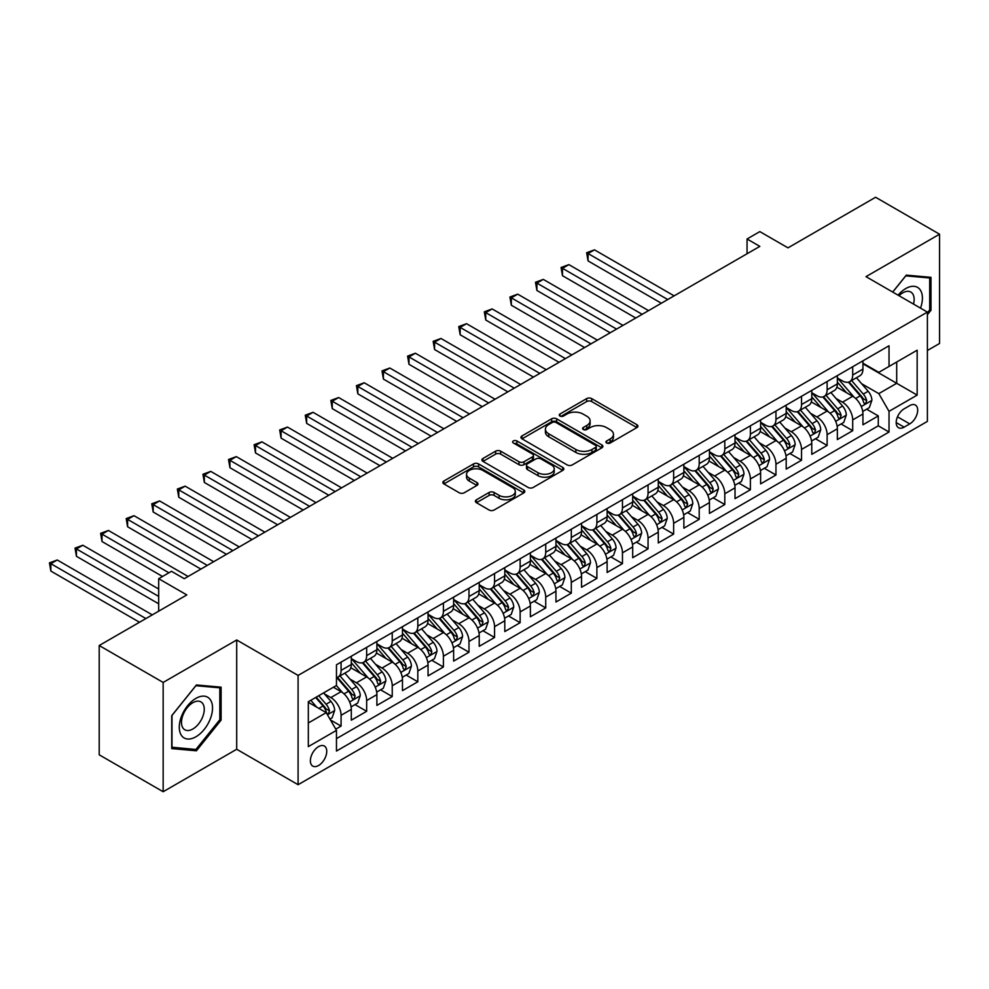 <?xml version="1.0" encoding="UTF-8"?>
<svg xmlns="http://www.w3.org/2000/svg" width="989" height="989" viewBox="0 0 989 989"><rect width="100%" height="100%" fill="white"/><g stroke="black" fill="none" stroke-linecap="round" stroke-linejoin="round"><path stroke-width="1.48" d="M606.677 442.998A2.485 1.434 0 0 0 610.201 442.998L636.879 427.594A3.548 2.052 0 0 0 637.917 426.148A3.548 2.052 0 0 0 636.879 424.689L591.682 398.604A3.548 2.052 0 0 0 586.662 398.604L559.972 414.008A2.485 1.434 0 0 0 559.255 415.021A2.485 1.434 0 0 0 559.972 416.035A2.485 1.434 0 0 0 563.495 416.035L566.944 414.045A11.361 6.564 0 0 1 583.016 414.045L586.786 416.208A11.361 6.564 0 0 1 590.112 420.857A11.361 6.564 0 0 1 586.786 425.493L583.325 427.483A2.485 1.434 0 0 0 582.608 428.497A2.485 1.434 0 0 0 583.325 429.51A2.485 1.434 0 0 0 586.848 429.51L590.297 427.52A11.361 6.564 0 0 1 606.368 427.52L610.139 429.696A11.361 6.564 0 0 1 613.464 434.332A11.361 6.564 0 0 1 610.139 438.98L606.677 440.97A2.485 1.434 0 0 0 605.948 441.984A2.485 1.434 0 0 0 606.677 442.998L606.677 440.97M318.569 765.511A11.571 6.688 120 0 0 326.123 755.312A11.571 6.688 120 0 0 324.355 746.04A11.571 6.688 120 0 0 318.569 746.608A11.571 6.688 120 0 0 311.003 756.808A11.571 6.688 120 0 0 312.771 766.092A11.571 6.688 120 0 0 318.569 765.511M476.426 499.791A3.548 2.052 0 0 0 475.388 501.238A3.548 2.052 0 0 0 476.426 502.684L489.11 510.015A3.548 2.052 0 0 0 494.129 510.015L523.762 492.905A3.548 2.052 0 0 0 524.8 491.459A3.548 2.052 0 0 0 523.762 490L478.565 463.915A3.548 2.052 0 0 0 473.533 463.915L443.913 481.013A3.548 2.052 0 0 0 442.862 482.471A3.548 2.052 0 0 0 443.913 483.918L459.23 492.757A3.548 2.052 0 0 0 464.249 492.757L476.933 485.438A3.548 2.052 0 0 0 477.971 483.992A3.548 2.052 0 0 0 476.933 482.533L469.33 478.157A9.494 5.489 0 0 1 466.548 474.275A9.494 5.489 0 0 1 472.408 469.206A9.494 5.489 0 0 1 482.768 470.393L512.525 487.577A9.494 5.489 0 0 1 515.306 491.459A9.494 5.489 0 0 1 509.434 496.515A9.494 5.489 0 0 1 499.086 495.328L494.129 492.473A3.548 2.052 0 0 0 489.11 492.473L476.426 499.791L476.426 502.684M927.398 350.502L939.55 343.48L939.55 234.195L875.599 197.268L787.986 247.856L759.836 231.611L747.054 238.992L759.836 246.372L184.263 578.689L171.468 571.296L158.685 578.689L158.685 611.177M163.16 682.435L163.16 791.732L236.705 749.266L236.705 639.982L163.16 682.435L99.209 645.52L186.822 594.933L158.685 578.689M236.705 639.982L298.097 675.425L927.398 312.104L927.398 421.388L298.097 784.71L298.097 675.425M939.55 234.195L866.005 276.648L927.398 312.104M567.192 464.929A3.548 2.052 0 0 0 572.223 464.929L601.844 447.819A3.548 2.052 0 0 0 602.894 446.373A3.548 2.052 0 0 0 601.844 444.914L556.646 418.829A3.548 2.052 0 0 0 551.627 418.829L521.994 435.926A3.548 2.052 0 0 0 520.956 437.385A3.548 2.052 0 0 0 521.994 438.832L567.192 464.929M514.329 443.529A2.485 1.434 0 0 1 516.851 443.888L516.851 440.933L562.803 467.463A3.548 2.052 0 0 1 563.841 468.91A3.548 2.052 0 0 1 562.803 470.356L533.17 487.466A3.548 2.052 0 0 1 528.151 487.466L482.953 461.369L482.953 458.476A3.548 2.052 0 0 0 481.915 459.922A3.548 2.052 0 0 0 482.953 461.369M482.953 458.476L495.637 451.157A3.548 2.052 0 0 1 500.657 451.157L518.99 461.739A3.548 2.052 0 0 0 524.009 461.739L532.416 456.881A3.548 2.052 0 0 0 533.454 455.435A3.548 2.052 0 0 0 532.416 453.976L513.34 442.961A2.485 1.434 0 0 1 512.611 441.947A2.485 1.434 0 0 1 514.144 440.624A2.485 1.434 0 0 1 516.851 440.933M163.16 791.732L99.209 754.805L99.209 645.52M335.766 729.14L341.081 726.087L330.462 719.955M324.417 693.87L330.845 697.579A14.476 8.357 60 0 1 341.081 715.294L351.305 709.397L351.305 720.177L366.659 711.314L355.014 704.588M350.007 679.097L356.423 682.806A14.476 8.357 60 0 1 366.659 700.533L376.896 694.624L376.896 705.404L392.237 696.54L380.604 689.827M375.585 664.336L382.001 668.032A14.476 8.357 60 0 1 392.237 685.76L402.474 679.851L402.474 690.631L417.815 681.78L406.182 675.054M401.163 649.563L407.592 653.272A14.476 8.357 60 0 1 417.815 670.987L428.052 665.09L428.052 675.87L443.406 667.006L431.76 660.281M426.741 634.79L433.17 638.498A14.476 8.357 60 0 1 443.406 656.226L453.63 650.317L453.63 661.097L468.984 652.233L457.338 645.52M452.332 620.016L458.748 623.725A14.476 8.357 60 0 1 468.984 641.453L479.22 635.544L479.22 646.324L494.562 637.472L482.929 630.747M477.91 605.256L484.326 608.964A14.476 8.357 60 0 1 494.562 626.68L504.798 620.783L504.798 631.563L520.14 622.699L508.507 615.974M503.488 590.482L509.916 594.191A14.476 8.357 60 0 1 520.14 611.919L530.376 606.01L530.376 616.79L545.73 607.926L534.085 601.213M529.066 575.709L535.494 579.418A14.476 8.357 60 0 1 545.73 597.146L555.954 591.237L555.954 602.017L571.308 593.153L559.663 586.44M554.656 560.948L561.072 564.657A14.476 8.357 60 0 1 571.308 582.373L581.544 576.463L581.544 587.256L596.886 578.392L585.253 571.667M580.234 546.175L586.662 549.884A14.476 8.357 60 0 1 596.886 567.612L607.122 561.703L607.122 572.483L622.464 563.619L610.831 556.906M605.812 531.402L612.24 535.111A14.476 8.357 60 0 1 622.464 552.839L632.7 546.929L632.7 557.709L648.055 548.846L636.409 542.133M631.402 516.641L637.818 520.35A14.476 8.357 60 0 1 648.055 538.065L658.278 532.156L658.278 542.949L673.633 534.085L661.987 527.36M656.98 501.868L663.396 505.577A14.476 8.357 60 0 1 673.633 523.305L683.869 517.395L683.869 528.175L699.211 519.312L687.578 512.599M682.558 487.095L688.987 490.804A14.476 8.357 60 0 1 699.211 508.531L709.447 502.622L709.447 513.402L724.801 504.538L713.156 497.826M708.136 472.334L714.565 476.043A14.476 8.357 60 0 1 724.801 493.758L735.025 487.849L735.025 498.641L750.379 489.778L738.734 483.052M733.727 457.561L740.143 461.27A14.476 8.357 60 0 1 750.379 478.997L760.615 473.088L760.615 483.868L775.957 475.004L764.324 468.279M759.305 442.788L765.721 446.496A14.476 8.357 60 0 1 775.957 464.224L786.193 458.315L786.193 469.095L801.535 460.231L789.902 453.518M784.883 428.027L791.311 431.736A14.476 8.357 60 0 1 801.535 449.451L811.771 443.542L811.771 454.334L827.125 445.47L815.48 438.745M810.461 413.254L816.889 416.962A14.476 8.357 60 0 1 827.125 434.69L837.349 428.781L837.349 439.561L852.703 430.697L852.703 419.917A14.476 8.357 -120 0 0 842.467 402.189L836.051 398.48M841.058 423.972L852.703 430.697M351.305 709.397A14.476 8.357 -120 0 0 341.081 691.67L333.404 687.244M376.896 694.624A14.476 8.357 -120 0 0 366.659 676.896L350.835 667.76M402.474 679.851A14.476 8.357 -120 0 0 392.237 662.136L376.413 653M428.052 665.09A14.476 8.357 -120 0 0 417.815 647.362L402.004 638.226M453.63 650.317A14.476 8.357 -120 0 0 443.406 632.589L427.582 623.453M479.22 635.544A14.476 8.357 -120 0 0 468.984 617.828L453.16 608.692M504.798 620.783A14.476 8.357 -120 0 0 494.562 603.055L478.738 593.919M530.376 606.01A14.476 8.357 -120 0 0 520.14 588.282L504.328 579.146M555.954 591.237A14.476 8.357 -120 0 0 545.73 573.521L529.906 564.385M581.544 576.463A14.476 8.357 -120 0 0 571.308 558.748L555.484 549.612M607.122 561.703A14.476 8.357 -120 0 0 596.886 543.975L581.075 534.839M632.7 546.929A14.476 8.357 -120 0 0 622.464 529.214L606.653 520.078M658.278 532.156A14.476 8.357 -120 0 0 648.055 514.441L632.231 505.305M683.869 517.395A14.476 8.357 -120 0 0 673.633 499.668L657.809 490.532M709.447 502.622A14.476 8.357 -120 0 0 699.211 484.894L683.399 475.771M735.025 487.849A14.476 8.357 -120 0 0 724.801 470.134L708.977 460.998M760.615 473.088A14.476 8.357 -120 0 0 750.379 455.36L734.555 446.224M786.193 458.315A14.476 8.357 -120 0 0 775.957 440.587L760.133 431.464M811.771 443.542A14.476 8.357 -120 0 0 801.535 425.826L785.723 416.69M837.349 428.781A14.476 8.357 -120 0 0 827.125 411.053L811.301 401.917M909.744 405.589L904.119 408.84A11.213 6.478 120 0 0 896.788 418.718A11.213 6.478 120 0 0 898.506 427.705A11.213 6.478 120 0 0 904.119 427.149L909.744 423.898A11.213 6.478 120 0 0 917.075 414.02A11.213 6.478 120 0 0 915.357 405.033A11.213 6.478 120 0 0 909.744 405.589M308.333 722.984L326.234 712.636L336.47 730.364L336.47 751.047L889.024 432.032L889.024 411.35L878.801 393.622L861.629 383.72M336.47 730.364L308.333 746.608L308.333 701.708L336.47 685.464L336.47 664.793L889.024 345.779L889.024 366.449L917.162 350.205L917.162 395.106L889.024 411.35M351.305 658.587L356.423 661.542A14.476 8.357 60 0 0 363.655 662.259L373.891 656.35A14.476 8.357 -120 0 0 376.896 649.724L376.896 641.453M376.896 643.814L382.001 646.769A14.476 8.357 60 0 0 389.246 647.486L399.469 641.577A14.476 8.357 -120 0 0 402.474 634.95L402.474 626.68M402.474 629.053L407.592 631.996A14.476 8.357 60 0 0 414.824 632.713L425.06 626.816A14.476 8.357 -120 0 0 428.052 620.19L428.052 611.919M428.052 614.28L433.17 617.235A14.476 8.357 60 0 0 440.402 617.952L450.638 612.043A14.476 8.357 -120 0 0 453.63 605.416L453.63 597.146M453.63 599.507L458.748 602.462A14.476 8.357 60 0 0 465.98 603.179L476.216 597.269A14.476 8.357 -120 0 0 479.22 590.643L479.22 582.373M479.22 584.734L484.326 587.689A14.476 8.357 60 0 0 491.57 588.406L501.794 582.509A14.476 8.357 -120 0 0 504.798 575.882L504.798 567.612M504.798 569.973L509.916 572.928A14.476 8.357 60 0 0 517.148 573.645L527.384 567.735A14.476 8.357 -120 0 0 530.376 561.109L530.376 552.839M530.376 555.2L535.494 558.155A14.476 8.357 60 0 0 542.726 558.872L552.962 552.962A14.476 8.357 -120 0 0 555.954 546.336L555.954 538.065M555.954 540.427L561.072 543.381A14.476 8.357 60 0 0 568.316 544.098L578.54 538.189A14.476 8.357 -120 0 0 581.544 531.575L581.544 523.305M581.544 525.666L586.662 528.621A14.476 8.357 60 0 0 593.894 529.338L604.118 523.428A14.476 8.357 -120 0 0 607.122 516.802L607.122 508.531M607.122 510.893L612.24 513.847A14.476 8.357 60 0 0 619.473 514.564L629.709 508.655A14.476 8.357 -120 0 0 632.7 502.029L632.7 493.758M632.7 496.119L637.818 499.074A14.476 8.357 60 0 0 645.051 499.791L655.287 493.882A14.476 8.357 -120 0 0 658.278 487.268L658.278 478.997M658.278 481.359L663.396 484.313A14.476 8.357 60 0 0 670.641 485.03L680.865 479.121A14.476 8.357 -120 0 0 683.869 472.495L683.869 464.224M683.869 466.585L688.987 469.54A14.476 8.357 60 0 0 696.219 470.257L706.455 464.348A14.476 8.357 -120 0 0 709.447 457.722L709.447 449.451M709.447 451.812L714.565 454.767A14.476 8.357 60 0 0 721.797 455.484L732.033 449.575A14.476 8.357 -120 0 0 735.025 442.961L735.025 434.69M735.025 437.051L740.143 440.006A14.476 8.357 60 0 0 747.375 440.723L757.611 434.814A14.476 8.357 -120 0 0 760.615 428.188L760.615 419.917M760.615 422.278L765.721 425.233A14.476 8.357 60 0 0 772.965 425.95L783.189 420.041A14.476 8.357 -120 0 0 786.193 413.414L786.193 405.144M786.193 407.505L791.311 410.46A14.476 8.357 60 0 0 798.543 411.177L808.779 405.267A14.476 8.357 -120 0 0 811.771 398.654L811.771 390.371M811.771 392.744L816.889 395.699A14.476 8.357 60 0 0 824.121 396.416L834.357 390.507A14.476 8.357 -120 0 0 837.349 383.88L837.349 375.61M336.47 738.635L878.281 425.826L878.281 415.924L862.94 424.788L862.94 414.008A14.476 8.357 -120 0 0 852.703 396.28L836.879 387.156M837.349 377.971L842.467 380.926A14.476 8.357 -120 0 0 849.699 381.643A14.476 8.357 -120 0 0 852.703 375.016L852.703 366.746M849.699 381.643L859.936 375.733A14.476 8.357 -120 0 0 862.94 369.107L862.94 360.837M341.081 662.136L341.081 670.406A14.476 8.357 60 0 1 338.077 677.02A14.476 8.357 60 0 1 336.47 677.613M338.077 677.02L348.313 671.123A14.476 8.357 -120 0 0 351.305 664.497L351.305 656.226M366.659 647.362L366.659 655.633A14.476 8.357 60 0 1 363.655 662.259M392.237 632.589L392.237 640.86A14.476 8.357 60 0 1 389.246 647.486M417.815 617.828L417.815 626.099A14.476 8.357 60 0 1 414.824 632.713M443.406 603.055L443.406 611.326A14.476 8.357 60 0 1 440.402 617.952M468.984 588.282L468.984 596.552A14.476 8.357 60 0 1 465.98 603.179M494.562 573.509L494.562 581.792A14.476 8.357 60 0 1 491.57 588.406M520.14 558.748L520.14 567.018A14.476 8.357 60 0 1 517.148 573.645M545.73 543.975L545.73 552.245A14.476 8.357 60 0 1 542.726 558.872M571.308 529.202L571.308 537.472A14.476 8.357 60 0 1 568.316 544.098M596.886 514.441L596.886 522.711A14.476 8.357 60 0 1 593.894 529.338M622.464 499.668L622.464 507.938A14.476 8.357 60 0 1 619.473 514.564M648.055 484.894L648.055 493.165A14.476 8.357 60 0 1 645.051 499.791M673.633 470.134L673.633 478.404A14.476 8.357 60 0 1 670.641 485.03M699.211 455.36L699.211 463.631A14.476 8.357 60 0 1 696.219 470.257M724.801 440.587L724.801 448.858A14.476 8.357 60 0 1 721.797 455.484M750.379 425.826L750.379 434.097A14.476 8.357 60 0 1 747.375 440.723M775.957 411.053L775.957 419.324A14.476 8.357 60 0 1 772.965 425.95M801.535 396.28L801.535 404.55A14.476 8.357 60 0 1 798.543 411.177M827.125 381.519L827.125 389.79A14.476 8.357 60 0 1 824.121 396.416M827.125 434.69L827.125 445.47M801.535 449.451L801.535 460.231M775.957 464.224L775.957 475.004M750.379 478.997L750.379 489.778M724.801 493.758L724.801 504.538M699.211 508.531L699.211 519.312M673.633 523.305L673.633 534.085M648.055 538.065L648.055 548.846M622.464 552.839L622.464 563.619M596.886 567.612L596.886 578.392M571.308 582.373L571.308 593.153M545.73 597.146L545.73 607.926M520.14 611.919L520.14 622.699M494.562 626.68L494.562 637.472M468.984 641.453L468.984 652.233M443.406 656.226L443.406 667.006M417.815 670.987L417.815 681.78M392.237 685.76L392.237 696.54M366.659 700.533L366.659 711.314M341.081 715.294L341.081 726.087M326.234 712.636L308.333 702.301M878.801 393.622L896.702 383.287L896.702 362.023L917.162 350.205M862.94 363.791L917.162 395.106M862.94 363.198L878.801 372.358L889.024 366.449M236.705 749.266L298.097 784.71M747.054 238.992L747.054 253.765M866.648 409.211L878.281 415.924M878.281 425.826L889.024 432.032M927.398 314.7L930.983 310.249L930.983 277.328L906.295 275.127L892.684 292.052M171.727 748.599L196.415 750.799L221.103 720.091L221.103 687.17L196.415 684.969L171.727 715.677L171.727 748.599M929.697 309.508L930.983 310.249M219.818 719.349L221.103 720.091M193.807 749.291L196.415 750.799M607.679 443.344L610.139 441.935A11.361 6.564 0 0 0 613.464 437.286L613.464 434.332M590.112 420.857L590.112 423.811A11.361 6.564 0 0 1 586.786 428.447L584.326 429.869M636.879 424.689L636.879 427.594L591.682 401.559A3.548 2.052 0 0 0 586.662 401.559L560.973 416.381M601.807 447.844L556.646 421.784A3.548 2.052 0 0 0 551.627 421.784L522.044 438.856M595.576 447.387A2.485 1.434 0 0 0 596.293 446.373A2.485 1.434 0 0 0 595.576 445.359L555.892 422.451A2.485 1.434 0 0 0 552.381 422.451L548.747 424.553A11.361 6.564 0 0 0 545.409 429.189A11.361 6.564 0 0 0 548.747 433.825L575.858 449.488A11.361 6.564 0 0 0 591.929 449.488L595.576 447.387L595.576 450.341A2.485 1.434 0 0 0 596.293 449.327L596.293 446.373M545.409 429.189L545.409 432.144A11.361 6.564 0 0 0 548.747 436.779L548.747 433.825M595.576 450.341L591.929 452.443A11.361 6.564 0 0 1 575.858 452.443L548.747 436.779M483.003 461.406L495.637 454.112L495.637 451.157M533.454 455.435L533.454 458.377A3.548 2.052 0 0 1 532.416 459.836L524.009 464.694A3.548 2.052 0 0 1 518.99 464.694L500.657 454.112A3.548 2.052 0 0 0 495.637 454.112M516.851 443.888L562.753 470.393M538.004 472.717A9.494 5.489 0 0 0 548.363 473.904A9.494 5.489 0 0 0 554.223 468.835A9.494 5.489 0 0 0 551.442 464.966L540.958 458.908A3.548 2.052 0 0 0 535.939 458.908L527.52 463.767A3.548 2.052 0 0 0 526.482 465.213A3.548 2.052 0 0 0 527.52 466.66L538.004 472.717L538.004 475.672A9.494 5.489 0 0 0 548.363 476.859A9.494 5.489 0 0 0 554.223 471.79L554.223 468.835M526.482 465.213L526.482 468.168A3.548 2.052 0 0 0 527.52 469.614L527.52 466.66M538.004 475.672L527.52 469.614M515.306 491.459L515.306 494.413A9.494 5.489 0 0 1 509.434 499.47A9.494 5.489 0 0 1 499.086 498.283L494.129 495.427A3.548 2.052 0 0 0 489.11 495.427L476.475 502.721M466.548 474.275L466.548 477.23A9.494 5.489 0 0 0 469.33 481.111L469.33 478.157M476.883 485.463L469.33 481.111M523.713 492.93L478.565 466.857A3.548 2.052 0 0 0 473.533 466.857L443.95 483.942L443.913 481.013M862.717 411.473L869.331 407.653L871.89 400.273A9.581 5.538 -120 0 0 868.157 391.273L856.462 377.736M854.125 397.219L840.267 381.173A27.68 15.985 -120 0 0 837.349 378.132M846.522 392.72L838.771 383.744A22.97 13.265 -120 0 0 837.349 382.199M674.139 295.859L594.463 249.846L588.059 253.543L588.059 260.923L661.357 303.24M848.401 382.162L860.22 395.847A9.581 5.538 60 0 1 863.644 402.449L864.337 403.586L865.635 403.413L866.71 400.681A9.581 5.538 -120 0 0 863.298 394.079L851.603 380.542M849.094 381.939L861.802 396.651A4.883 2.819 60 0 1 863.026 398.555L866.71 400.681M588.059 260.923L586.662 252.727L667.748 299.543M586.662 252.727L594.463 249.846M920.524 308.123A23.513 13.574 120 0 0 905.788 288.541A23.513 13.574 120 0 0 898.086 295.167M913.515 304.08A16.096 9.297 120 0 0 910.807 292.052A16.096 9.297 120 0 0 902.759 292.855A16.096 9.297 120 0 0 899.038 295.723M892.733 292.089L905.788 275.857L929.697 277.983L929.697 309.878L927.398 312.747M928.115 277.068L929.697 277.983M210.298 718.879A23.513 13.574 120 0 0 204.216 696.157A23.513 13.574 120 0 0 181.506 716.308A23.513 13.574 120 0 0 187.589 739.018A23.513 13.574 120 0 0 210.298 718.879M202.733 716.716A16.096 9.297 120 0 0 200.928 701.893A16.096 9.297 120 0 0 183.014 714.96A16.096 9.297 120 0 0 184.832 729.783A16.096 9.297 120 0 0 202.733 716.716M171.987 747.338L171.987 715.455L195.909 685.698L219.818 687.837L219.818 719.72L195.909 749.477L171.727 747.202M218.235 686.922L219.818 687.837M837.139 426.247L843.753 422.427L846.3 415.046A9.581 5.538 -120 0 0 842.566 406.034L830.884 392.509M828.547 411.993L814.676 395.946A27.68 15.985 -120 0 0 811.771 392.893M820.944 407.48L813.193 398.505A22.97 13.265 -120 0 0 811.771 396.972M648.561 310.62L568.873 264.619L562.481 268.316L562.481 275.696L635.766 318.013M822.823 396.935L834.642 410.62A9.581 5.538 60 0 1 838.054 417.222L838.759 418.359L840.057 418.174L841.132 415.454A9.581 5.538 -120 0 0 837.708 408.84L826.025 395.316M823.516 396.713L836.212 411.412A4.883 2.819 60 0 1 837.448 413.328L841.132 415.454M562.481 275.696L561.072 267.5L642.17 314.317M561.072 267.5L568.873 264.619M811.561 441.007L818.163 437.2L820.722 429.807A9.581 5.538 -120 0 0 816.988 420.807L805.306 407.283M802.957 426.754L789.098 410.707A27.68 15.985 -120 0 0 786.193 407.666M795.354 422.254L787.603 413.278A22.97 13.265 -120 0 0 786.193 411.733M622.983 325.393L543.295 279.393L536.903 283.077L536.903 290.469L610.188 332.774M797.233 411.696L809.064 425.381A9.581 5.538 60 0 1 812.476 431.995L813.181 433.133L814.466 432.947L815.554 430.215A9.581 5.538 -120 0 0 812.13 423.613L800.447 410.089M797.938 411.473L810.634 426.185A4.883 2.819 60 0 1 811.87 428.089L815.554 430.215M536.903 290.469L535.494 282.273L616.58 329.09M535.494 282.273L543.295 279.393M785.971 455.781L792.585 451.961L795.144 444.58A9.581 5.538 -120 0 0 791.41 435.58L779.715 422.043M777.379 441.527L763.52 425.48A27.68 15.985 -120 0 0 760.615 422.439M769.776 437.027L762.024 428.052A22.97 13.265 -120 0 0 760.615 426.506M597.405 340.167L517.717 294.153L511.325 297.85L511.325 305.23L584.61 347.547M771.655 426.469L783.473 440.154A9.581 5.538 60 0 1 786.898 446.756L787.59 447.893L788.888 447.72L789.964 444.988A9.581 5.538 -120 0 0 786.552 438.387L774.857 424.85M772.347 426.247L785.056 440.958A4.883 2.819 60 0 1 786.292 442.862L789.964 444.988M511.325 305.23L509.916 297.034L591.002 343.851M509.916 297.034L517.717 294.153M760.393 470.554L767.007 466.734L769.566 459.353A9.581 5.538 -120 0 0 765.832 450.354L754.137 436.817M751.801 456.3L737.942 440.253A27.68 15.985 -120 0 0 735.025 437.2M744.198 451.788L736.446 442.812A22.97 13.265 -120 0 0 735.025 441.279M571.815 354.927L492.139 308.927L485.735 312.623L485.735 320.003L559.032 362.32M746.077 441.242L757.895 454.928A9.581 5.538 60 0 1 761.32 461.529L762.012 462.667L763.31 462.481L764.386 459.761A9.581 5.538 -120 0 0 760.974 453.147L749.279 439.623M746.769 441.02L759.478 455.719A4.883 2.819 60 0 1 760.702 457.635L764.386 459.761M485.735 320.003L484.326 311.807L565.424 358.624M484.326 311.807L492.139 308.927M734.815 485.315L741.429 481.507L743.975 474.114A9.581 5.538 -120 0 0 740.242 465.114L728.559 451.59M726.223 471.061L712.352 455.014A27.68 15.985 -120 0 0 709.447 451.973M718.62 466.561L710.856 457.586A22.97 13.265 -120 0 0 709.447 456.04M546.237 369.701L466.548 323.7L460.157 327.384L460.157 334.777L533.442 377.081M720.499 456.003L732.317 469.701A9.581 5.538 60 0 1 735.729 476.302L736.434 477.44L737.732 477.254L738.808 474.522A9.581 5.538 -120 0 0 735.383 467.921L723.701 454.396M721.191 455.781L733.887 470.492A4.883 2.819 60 0 1 735.124 472.396L738.808 474.522M460.157 334.777L458.748 326.58L539.846 373.397M458.748 326.58L466.548 323.7M709.237 500.088L715.838 496.268L718.397 488.887A9.581 5.538 -120 0 0 714.664 479.888L702.981 466.351M700.632 485.834L686.774 469.787A27.68 15.985 -120 0 0 683.869 466.746M693.029 481.334L685.278 472.359A22.97 13.265 -120 0 0 683.869 470.813M520.659 384.474L440.97 338.461L434.579 342.157L434.579 349.537L507.864 391.854M694.908 470.776L706.739 484.462A9.581 5.538 60 0 1 710.151 491.063L710.856 492.201L712.142 492.028L713.217 489.295A9.581 5.538 -120 0 0 709.805 482.694L698.123 469.157M695.613 470.554L708.309 485.265A4.883 2.819 60 0 1 709.546 487.169L713.217 489.295M434.579 349.537L433.17 341.341L514.255 388.158M433.17 341.341L440.97 338.461M683.646 514.861L690.26 511.041L692.819 503.661A9.581 5.538 -120 0 0 689.086 494.661L677.391 481.124M675.054 500.607L661.196 484.561A27.68 15.985 -120 0 0 658.278 481.519M667.451 496.107L659.7 487.12A22.97 13.265 -120 0 0 658.278 485.587M495.069 399.235L415.392 353.234L408.989 356.93L408.989 364.311L482.286 406.627M669.33 485.55L681.149 499.235A9.581 5.538 60 0 1 684.573 505.836L685.266 506.974L686.564 506.788L687.639 504.069A9.581 5.538 -120 0 0 684.227 497.467L672.532 483.93M670.023 485.327L682.731 500.026A4.883 2.819 60 0 1 683.955 501.942L687.639 504.069M408.989 364.311L407.592 356.114L488.677 402.931M407.592 356.114L415.392 353.234M658.068 529.622L664.682 525.814L667.241 518.421A9.581 5.538 -120 0 0 663.508 509.422L651.813 495.897M649.476 515.368L635.606 499.321A27.68 15.985 -120 0 0 632.7 496.28M641.873 510.868L634.122 501.893A22.97 13.265 -120 0 0 632.7 500.347M469.491 414.008L389.814 368.007L383.411 371.691L383.411 379.084L456.708 421.388M643.752 500.31L655.571 514.008A9.581 5.538 60 0 1 658.995 520.61L659.688 521.747L660.986 521.562L662.061 518.829A9.581 5.538 -120 0 0 658.637 512.228L646.954 498.703M644.445 500.088L657.153 514.799A4.883 2.819 60 0 1 658.377 516.715L662.061 518.829M383.411 379.084L382.001 370.887L463.099 417.704M382.001 370.887L389.814 368.007M632.49 544.395L639.104 540.575L641.651 533.195A9.581 5.538 -120 0 0 637.917 524.195L626.235 510.658M623.886 530.141L610.028 514.095A27.68 15.985 -120 0 0 607.122 511.053M616.295 525.641L608.532 516.666A22.97 13.265 -120 0 0 607.122 515.121M443.913 428.781L364.224 382.768L357.833 386.464L357.833 393.845L431.117 436.161M618.174 515.084L629.993 528.769A9.581 5.538 60 0 1 633.405 535.37L634.11 536.508L635.408 536.335L636.483 533.603A9.581 5.538 -120 0 0 633.059 527.001L621.376 513.464M618.867 514.861L631.563 529.572A4.883 2.819 60 0 1 632.799 531.476L636.483 533.603M357.833 393.845L356.423 385.648L437.521 432.465M356.423 385.648L364.224 382.768M606.912 559.168L613.514 555.348L616.073 547.968A9.581 5.538 -120 0 0 612.339 538.968L600.657 525.431M598.308 544.914L584.45 528.868A27.68 15.985 -120 0 0 581.544 525.827M590.705 540.414L582.954 531.427A22.97 13.265 -120 0 0 581.544 529.894M418.335 443.542L338.646 397.541L332.255 401.237L332.255 408.618L405.539 450.935M592.584 529.857L604.415 543.542A9.581 5.538 60 0 1 607.827 550.144L608.532 551.281L609.817 551.096L610.893 548.376A9.581 5.538 -120 0 0 607.481 541.774L595.786 528.237M593.289 529.634L605.985 544.333A4.883 2.819 60 0 1 607.221 546.249L610.893 548.376M332.255 408.618L330.845 400.421L411.931 447.238M330.845 400.421L338.646 397.541M581.322 573.929L587.936 570.121L590.495 562.729A9.581 5.538 -120 0 0 586.761 553.729L575.066 540.204M572.73 559.687L558.872 543.629A27.68 15.985 -120 0 0 555.954 540.587M565.127 555.175L557.376 546.2A22.97 13.265 -120 0 0 555.954 544.655M392.744 458.315L313.068 412.314L306.664 415.998L306.664 423.391L379.961 465.695M567.006 544.618L578.825 558.315A9.581 5.538 60 0 1 582.249 564.917L582.941 566.054L584.239 565.869L585.315 563.137A9.581 5.538 -120 0 0 581.903 556.535L570.208 543.01M567.698 544.395L580.407 559.106A4.883 2.819 60 0 1 581.631 561.023L585.315 563.137M306.664 423.391L305.267 415.195L386.353 462.011M305.267 415.195L313.068 412.314M555.744 588.702L562.358 584.882L564.917 577.502A9.581 5.538 -120 0 0 561.183 568.502L549.488 554.965M547.152 574.448L533.281 558.402A27.68 15.985 -120 0 0 530.376 555.361M539.549 569.948L531.798 560.973A22.97 13.265 -120 0 0 530.376 559.428M367.166 473.088L287.478 427.075L281.086 430.771L281.086 438.152L354.383 480.469M541.428 559.391L553.247 573.076A9.581 5.538 60 0 1 556.671 579.678L557.363 580.815L558.661 580.642L559.737 577.91A9.581 5.538 -120 0 0 556.312 571.308L544.63 557.771M542.12 559.168L554.829 573.88A4.883 2.819 60 0 1 556.053 575.783L559.737 577.91M281.086 438.152L279.677 429.955L360.775 476.772M279.677 429.955L287.478 427.075M530.166 603.475L536.767 599.655L539.326 592.275A9.581 5.538 -120 0 0 535.593 583.275L523.91 569.738M521.562 589.221L507.703 573.175A27.68 15.985 -120 0 0 504.798 570.134M513.971 584.722L506.207 575.734A22.97 13.265 -120 0 0 504.798 574.201M341.588 487.849L261.9 441.848L255.508 445.544L255.508 452.925L328.793 495.242M515.85 574.164L527.669 587.849A9.581 5.538 60 0 1 531.081 594.451L531.785 595.588L533.083 595.403L534.159 592.683A9.581 5.538 -120 0 0 530.734 586.081L519.052 572.544M516.542 573.941L529.239 588.64A4.883 2.819 60 0 1 530.475 590.557L534.159 592.683M255.508 452.925L254.099 444.729L335.197 491.545M254.099 444.729L261.9 441.848M504.575 618.249L511.189 614.429L513.748 607.036A9.581 5.538 -120 0 0 510.015 598.036L498.332 584.511M495.983 603.995L482.125 587.936A27.68 15.985 -120 0 0 479.22 584.895M488.381 599.482L480.629 590.507A22.97 13.265 -120 0 0 479.22 588.962M316.01 502.622L236.322 456.621L229.93 460.305L229.93 467.698L303.215 510.003M490.26 588.925L502.091 602.622A9.581 5.538 60 0 1 505.503 609.224L506.195 610.361L507.493 610.176L508.569 607.444A9.581 5.538 -120 0 0 505.156 600.842L493.462 587.318M490.964 588.702L503.661 603.414A4.883 2.819 60 0 1 504.897 605.33L508.569 607.444M229.93 467.698L228.521 459.502L309.606 506.319M228.521 459.502L236.322 456.621M478.997 633.009L485.611 629.189L488.17 621.809A9.581 5.538 -120 0 0 484.437 612.809L472.742 599.272M470.405 618.755L456.547 602.709A27.68 15.985 -120 0 0 453.63 599.668M462.803 614.256L455.051 605.28A22.97 13.265 -120 0 0 453.63 603.735M290.42 517.395L210.744 471.382L204.34 475.079L204.34 482.459L277.637 524.776M464.682 603.698L476.5 617.383A9.581 5.538 60 0 1 479.925 623.997L480.617 625.122L481.915 624.949L482.991 622.217A9.581 5.538 -120 0 0 479.578 615.615L467.884 602.078M465.374 603.475L478.083 618.187A4.883 2.819 60 0 1 479.306 620.091L482.991 622.217M204.34 482.459L202.943 474.263L284.028 521.079M202.943 474.263L210.744 471.382M453.419 647.783L460.033 643.963L462.58 636.582A9.581 5.538 -120 0 0 458.859 627.582L447.164 614.045M444.827 633.529L430.957 617.482A27.68 15.985 -120 0 0 428.052 614.441M437.225 629.029L429.473 620.054A22.97 13.265 -120 0 0 428.052 618.508M264.842 532.156L185.153 486.155L178.762 489.852L178.762 497.232L252.047 539.549M439.104 618.471L450.922 632.156A9.581 5.538 60 0 1 454.347 638.758L455.039 639.895L456.337 639.71L457.413 636.99A9.581 5.538 -120 0 0 453.988 630.389L442.306 616.852M439.796 618.249L452.505 632.948A4.883 2.819 60 0 1 453.728 634.864L457.413 636.99M178.762 497.232L177.352 489.036L258.45 535.853M177.352 489.036L185.153 486.155M427.841 662.556L434.443 658.736L437.002 651.343A9.581 5.538 -120 0 0 433.269 642.343L421.586 628.819M419.237 648.302L405.379 632.243A27.68 15.985 -120 0 0 402.474 629.202M411.634 643.79L403.883 634.814A22.97 13.265 -120 0 0 402.474 633.269M239.264 546.929L159.575 500.929L153.184 504.613L153.184 512.005L226.469 554.31M413.513 633.232L425.344 646.93A9.581 5.538 60 0 1 428.756 653.531L429.461 654.669L430.747 654.483L431.834 651.763A9.581 5.538 -120 0 0 428.41 645.149L416.728 631.625M414.218 633.009L426.914 647.721A4.883 2.819 60 0 1 428.15 649.637L431.834 651.763M153.184 512.005L151.774 503.809L232.872 550.626M151.774 503.809L159.575 500.929M402.251 677.317L408.865 673.509L411.424 666.116A9.581 5.538 -120 0 0 407.691 657.116L396.008 643.579M393.659 663.063L379.801 647.016A27.68 15.985 -120 0 0 376.896 643.975M386.056 658.563L378.305 649.588A22.97 13.265 -120 0 0 376.896 648.042M213.686 561.703L133.997 515.689L127.606 519.386L127.606 526.766L200.891 569.083M387.935 648.005L399.766 661.69A9.581 5.538 60 0 1 403.178 668.304L403.871 669.429L405.169 669.256L406.244 666.524A9.581 5.538 -120 0 0 402.832 659.923L391.137 646.386M388.628 647.783L401.336 662.494A4.883 2.819 60 0 1 402.572 664.398L406.244 666.524M127.606 526.766L126.196 518.57L207.282 565.387M126.196 518.57L133.997 515.689M376.673 692.09L383.287 688.27L385.846 680.889A9.581 5.538 -120 0 0 382.113 671.89L370.418 658.353M368.081 677.836L354.223 661.789A27.68 15.985 -120 0 0 351.305 658.748M360.478 673.336L352.727 664.361A22.97 13.265 -120 0 0 351.305 662.815M188.095 576.463L108.419 530.463L102.015 534.159L102.015 541.539L162.517 576.463M362.357 662.778L374.176 676.464A9.581 5.538 60 0 1 377.6 683.065L378.293 684.203L379.591 684.017L380.666 681.297A9.581 5.538 -120 0 0 377.254 674.696L365.559 661.159M363.05 662.556L375.758 677.255A4.883 2.819 60 0 1 376.982 679.171L380.666 681.297M102.015 541.539L100.618 533.343L168.909 572.779M100.618 533.343L108.419 530.463M351.095 706.863L357.709 703.043L360.256 695.65A9.581 5.538 -120 0 0 356.522 686.65L344.84 673.126M342.503 692.609L336.384 685.525M334.9 688.097L333.899 686.947M158.685 589.024L82.829 545.236L76.437 548.92L76.437 556.312L158.685 603.797M336.779 677.552L348.598 691.237A9.581 5.538 60 0 1 352.01 697.838L352.714 698.976L354.013 698.79L355.088 696.071A9.581 5.538 -120 0 0 351.664 689.457L339.981 675.932M337.472 677.317L350.168 692.028A4.883 2.819 60 0 1 351.404 693.944L355.088 696.071M76.437 556.312L75.028 548.116L158.685 596.404M75.028 548.116L82.829 545.236M329.943 719.065L332.119 717.816L334.678 710.423A9.581 5.538 -120 0 0 330.944 701.424L323.588 692.906M316.715 707.147L310.793 700.286M309.31 702.87L308.333 701.733M152.281 614.874L57.251 559.997L50.859 563.693L50.859 571.073L139.498 622.254M315.652 697.48L323.02 705.998A9.581 5.538 60 0 1 326.432 712.612L327.136 713.749L328.422 713.564L329.51 710.831A9.581 5.538 -120 0 0 326.086 704.23L318.73 695.712M316.245 697.146L324.59 706.801A4.883 2.819 60 0 1 325.826 708.705L329.51 710.831M50.859 571.073L49.45 562.877L145.89 618.558M49.45 562.877L57.251 559.997M330.845 697.579L341.081 691.67M356.423 682.806L366.659 676.896M382.001 668.032L392.237 662.136M407.592 653.272L417.815 647.362M433.17 638.498L443.406 632.589M458.748 623.725L468.984 617.828M484.326 608.964L494.562 603.055M509.916 594.191L520.14 588.282M535.494 579.418L545.73 573.521M561.072 564.657L571.308 558.748M586.662 549.884L596.886 543.975M612.24 535.111L622.464 529.214M637.818 520.35L648.055 514.441M663.396 505.577L673.633 499.668M688.987 490.804L699.211 484.894M714.565 476.043L724.801 470.134M740.143 461.27L750.379 455.36M765.721 446.496L775.957 440.587M791.311 431.736L801.535 425.826M816.889 416.962L827.125 411.053M842.467 402.189L852.703 396.28M852.703 375.016L862.94 369.107M341.081 670.406L351.305 664.497M366.659 655.633L376.896 649.724M392.237 640.86L402.474 634.95M417.815 626.099L428.052 620.19M443.406 611.326L453.63 605.416M468.984 596.552L479.22 590.643M494.562 581.792L504.798 575.882M520.14 567.018L530.376 561.109M545.73 552.245L555.954 546.336M571.308 537.472L581.544 531.575M596.886 522.711L607.122 516.802M622.464 507.938L632.7 502.029M648.055 493.165L658.278 487.268M673.633 478.404L683.869 472.495M699.211 463.631L709.447 457.722M724.801 448.858L735.025 442.961M750.379 434.097L760.615 428.188M775.957 419.324L786.193 413.414M801.535 404.55L811.771 398.654M827.125 389.79L837.349 383.88M852.703 419.917L862.94 414.008M897.48 416.826L909.744 423.898M896.195 422.575L904.119 427.149M610.139 441.935L610.139 438.98M583.325 429.51L583.325 427.483M586.786 428.447L586.786 425.493M559.972 416.035L559.972 414.008M586.662 401.559L586.662 398.604M591.682 401.559L591.682 398.604M521.994 438.832L521.994 435.926M551.627 421.784L551.627 418.829M556.646 421.784L556.646 418.829M601.844 447.819L601.844 444.914M575.858 452.443L575.858 449.488M591.929 452.443L591.929 449.488M500.657 454.112L500.657 451.157M518.99 464.694L518.99 461.739M524.009 464.694L524.009 461.739M532.416 459.836L532.416 456.881M562.803 470.356L562.803 467.463M489.11 495.427L489.11 492.473M494.129 495.427L494.129 492.473M499.086 498.283L499.086 495.328M476.933 485.438L476.933 482.533M473.533 466.857L473.533 463.915M478.565 466.857L478.565 463.915M523.762 492.905L523.762 490M861.258 406.553L871.828 400.458M840.267 381.173L841.577 380.406M863.298 394.079L868.157 391.273M855.646 398.493L860.22 395.847M835.68 421.326L846.238 415.232M814.676 395.946L815.999 395.18M837.708 408.84L842.566 406.034M830.068 413.254L834.642 410.62M810.09 436.1L820.66 429.992M789.098 410.707L790.421 409.953M812.13 423.613L816.988 420.807M804.49 428.027L809.064 425.381M784.512 450.86L795.082 444.766M763.52 425.48L764.831 424.714M786.552 438.387L791.41 435.58M778.912 442.8L783.473 440.154M758.934 465.634L769.504 459.539M737.942 440.253L739.253 439.487M760.974 453.147L765.832 450.354M753.321 457.561L757.895 454.928M733.356 480.407L743.913 474.3M712.352 455.014L713.675 454.26M735.383 467.921L740.242 465.114M727.743 472.334L732.317 469.701M707.765 495.168L718.335 489.073M686.774 469.787L688.097 469.021M709.805 482.694L714.664 479.888M702.165 487.107L706.739 484.462M682.187 509.941L692.757 503.846M661.196 484.561L662.506 483.794M684.227 497.467L689.086 494.661M676.587 501.868L681.149 499.235M656.609 524.714L667.179 518.607M635.606 499.321L636.928 498.567M658.637 512.228L663.508 509.422M650.997 516.641L655.571 514.008M631.031 539.475L641.589 533.38M610.028 514.095L611.35 513.328M633.059 527.001L637.917 524.195M625.419 531.414L629.993 528.769M605.441 554.248L616.011 548.153M584.45 528.868L585.772 528.101M607.481 541.774L612.339 538.968M599.841 546.175L604.415 543.542M579.863 569.021L590.433 562.914M558.872 543.629L560.182 542.874M581.903 556.535L586.761 553.729M574.263 560.948L578.825 558.315M554.285 583.794L564.843 577.687M533.281 558.402L534.604 557.635M556.312 571.308L561.183 568.502M548.672 575.722L553.247 573.076M528.695 598.555L539.265 592.46M507.703 573.175L509.026 572.408M530.734 586.081L535.593 583.275M523.094 590.482L527.669 587.849M503.117 613.328L513.687 607.221M482.125 587.936L483.436 587.182M505.156 600.842L510.015 598.036M497.516 605.256L502.091 602.622M477.539 628.102L488.109 621.994M456.547 602.709L457.858 601.955M479.578 615.615L484.437 612.809M471.926 620.029L476.5 617.383M451.961 642.862L462.518 636.768M430.957 617.482L432.28 616.716M453.988 630.389L458.859 627.582M446.348 634.802L450.922 632.156M426.37 657.636L436.94 651.528M405.379 632.243L406.702 631.489M428.41 645.149L433.269 642.343M420.77 649.563L425.344 646.93M400.792 672.409L411.362 666.302M379.801 647.016L381.111 646.262M402.832 659.923L407.691 657.116M395.192 664.336L399.766 661.69M375.214 687.17L385.784 681.075M354.223 661.789L355.533 661.023M377.254 674.696L382.113 671.89M369.602 679.109L374.176 676.464M349.636 701.943L360.194 695.836M351.664 689.457L356.522 686.65M344.024 693.87L348.598 691.237M327.458 714.75L334.616 710.609M326.086 704.23L330.944 701.424M318.878 708.396L323.02 705.998"/></g></svg>
